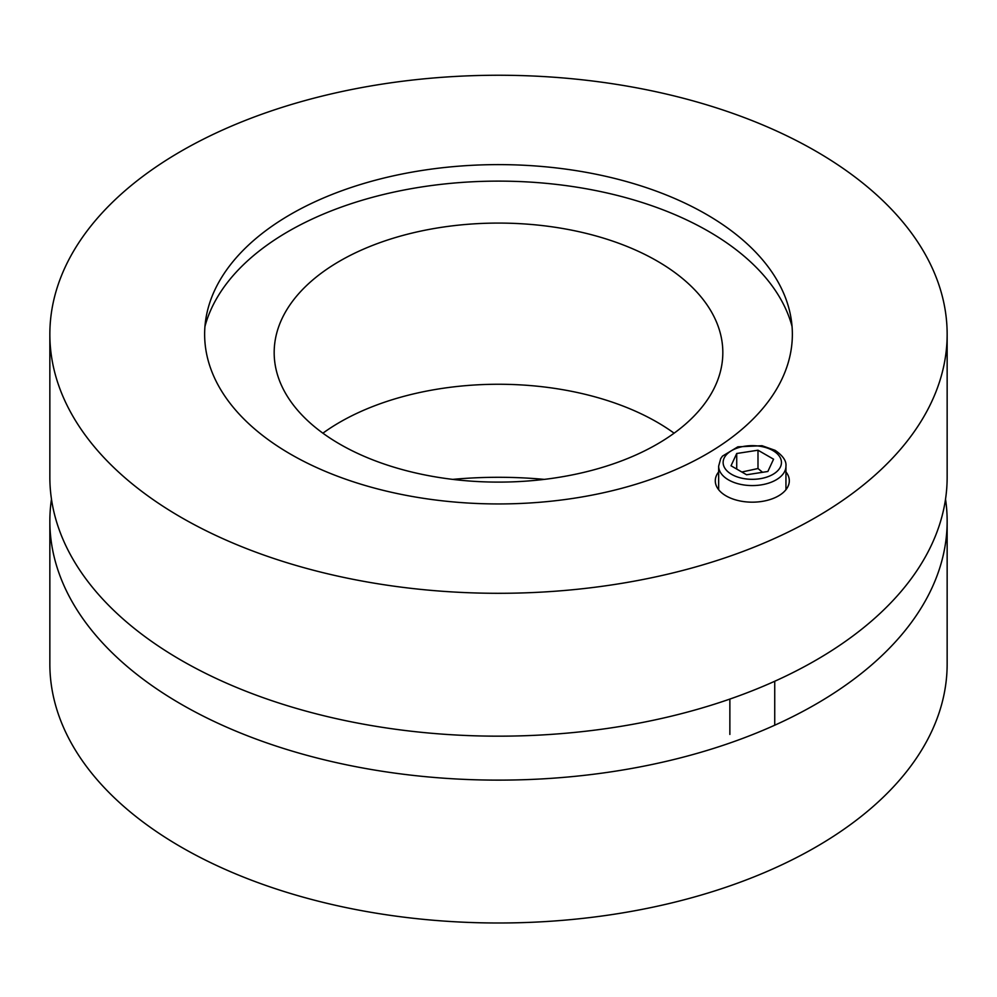 <?xml version="1.0" encoding="UTF-8"?>
<svg xmlns="http://www.w3.org/2000/svg" width="997" height="997" viewBox="0 0 997 997"><rect width="100%" height="100%" fill="white"/><g stroke="black" fill="none" stroke-linecap="round" stroke-linejoin="round"><path stroke-width="1.5" d="M945.53 499.123A448.65 259.021 180 0 1 947.15 521.107A448.65 259.021 180 0 1 670.196 760.412A448.65 259.021 180 0 1 181.255 704.256A448.65 259.021 180 0 1 49.85 521.107A448.65 259.021 180 0 1 51.47 499.123M947.15 521.107L947.15 663.965A448.65 259.021 180 0 1 670.196 903.282A448.65 259.021 180 0 1 181.255 847.126A448.65 259.021 180 0 1 49.85 663.965L49.85 521.107M674.109 433.184A224.325 129.51 0 0 0 322.891 433.184M339.877 444.176A224.325 129.51 180 0 1 274.175 352.589A224.325 129.51 180 0 1 498.5 223.079A224.325 129.51 180 0 1 722.825 352.589A224.325 129.51 180 0 1 584.342 472.254A224.325 129.51 180 0 1 339.877 444.176M544.312 479.383A291.623 168.368 0 0 0 452.688 479.383M204.946 326.48A297.019 171.484 180 0 1 498.5 181.118A297.019 171.484 180 0 1 792.054 326.48M785.948 471.905A37.014 21.373 180 0 1 789.312 480.803A37.014 21.373 180 0 1 766.456 500.544A37.014 21.373 180 0 1 726.128 495.92A37.014 21.373 180 0 1 715.285 480.803A37.014 21.373 180 0 1 718.65 471.905M706.3 214.305A293.866 169.664 180 0 1 790.908 317.42A293.866 169.664 180 0 1 498.5 503.946A293.866 169.664 180 0 1 206.092 317.42A293.866 169.664 180 0 1 399.685 174.5A293.866 169.664 180 0 1 706.3 214.305M49.85 334.282L49.85 477.139A448.65 259.021 0 0 0 181.255 660.301A448.65 259.021 0 0 0 670.196 716.457A448.65 259.021 0 0 0 947.15 477.139L947.15 334.282A448.65 259.021 180 0 1 670.196 573.587A448.65 259.021 180 0 1 181.255 517.443A448.65 259.021 180 0 1 49.85 334.282A448.65 259.021 180 0 1 498.5 75.249A448.65 259.021 180 0 1 947.15 334.282M757.994 450.208L773.56 459.193L767.864 471.481L746.591 474.771L731.025 465.773L736.721 453.498L757.994 450.208L757.994 468.528L741.843 472.017M736.721 469.064L736.721 453.498M762.555 472.304L757.994 468.528M772.912 450.582A29.162 16.837 180 0 1 759.839 478.747A29.162 16.837 180 0 1 724.121 458.134A29.162 16.837 180 0 1 772.912 450.582M718.65 466.147A33.649 19.429 0 0 0 752.299 485.576A33.649 19.429 0 0 0 785.948 466.147C786.546 461.013 782.957 455.754 775.155 450.357L762.02 445.709L737.867 446.818L722.451 456.128L720.706 458.645L718.65 466.147L718.65 489.714M729.866 699.071L729.866 734.428M774.731 681.25L774.731 725.218M785.948 466.147L785.948 489.714"/></g></svg>
